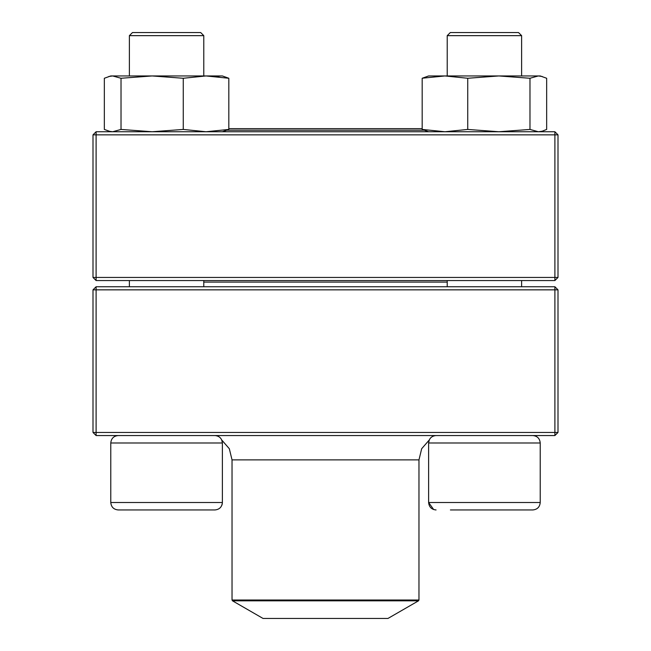 <?xml version="1.0" encoding="UTF-8"?>
<svg xmlns="http://www.w3.org/2000/svg" width="651" height="651" viewBox="0 0 651 651"><rect width="100%" height="100%" fill="white"/><g stroke="black" fill="none" stroke-linecap="round" stroke-linejoin="round"><path stroke-width="0.98" d="M96.104 435.552L554.896 435.552L557.997 432.451L557.997 289.85L96.104 289.85L96.104 432.451L554.896 432.451L554.896 286.749L96.104 286.749L93.003 289.85L93.003 432.451L96.104 432.451L96.104 435.552L93.003 432.451M557.997 289.85L554.896 286.749M93.003 289.85L96.104 289.85L96.104 286.749M557.997 432.451L554.896 432.451L554.896 435.552M232.497 600.824L263.037 618.45L387.963 618.45L418.503 600.824L232.497 600.824L232.033 600.019L232.033 459.883L229.315 448.702L221.763 440.027L222.382 442.989L222.382 502.507C221.934 507.031 219.46 509.505 214.936 509.953L118.222 509.953C113.697 509.505 111.215 507.031 110.776 502.507L222.382 502.507L222.382 442.989L110.776 442.989C111.215 438.473 113.697 435.991 118.222 435.552C113.697 435.991 111.215 438.473 110.776 442.989L110.776 502.507C111.215 507.031 113.697 509.505 118.222 509.953M222.373 502.792L222.227 504.012M222.194 504.151L221.788 505.412M203.779 35.65L200.679 32.55L132.478 32.55L129.378 35.65L129.378 75.947L129.378 35.65L203.779 35.65L203.779 75.947M450.419 509.953L532.778 509.953C537.303 509.505 539.785 507.031 540.224 502.507C539.785 507.031 537.303 509.505 532.778 509.953M232.033 459.883L418.967 459.883L421.685 448.702L429.237 440.027L428.618 442.989L428.618 502.507L540.224 502.507L540.224 442.989C539.785 438.473 537.303 435.991 532.778 435.552C537.303 435.991 539.785 438.473 540.224 442.989L428.618 442.989L428.618 502.507C429.066 507.031 431.54 509.505 436.064 509.953M521.622 35.65L447.221 35.65L447.221 75.947L447.221 35.65L450.321 32.55L518.522 32.55L521.622 35.65L521.622 75.947M447.221 280.548L447.221 286.749M132.568 509.953L166.575 509.953M447.221 282.103L203.779 282.103M423.785 130.2L227.215 130.2M422.182 128.654L228.818 128.654M554.896 131.746L96.104 131.746L93.003 134.847L93.003 277.448L554.896 277.448L554.896 134.847L96.104 134.847L96.104 280.548L554.896 280.548L557.997 277.448L557.997 134.847L554.896 134.847L554.896 131.746L557.997 134.847M93.003 277.448L96.104 280.548M557.997 277.448L554.896 277.448L554.896 280.548M93.003 134.847L96.104 134.847L96.104 131.746M428.618 131.746L422.182 129.435L422.182 78.266L428.618 75.947L540.224 75.947L546.661 78.266L546.661 129.435L542.193 131.217L538.32 131.746L529.979 129.435L529.979 78.266L538.32 75.947L542.193 76.484M422.304 78.201L444.967 75.947L467.743 78.266L498.861 75.947L529.979 78.266M422.182 129.435L444.967 131.746L467.743 129.435L467.743 78.266M467.743 129.435L498.861 131.746L529.979 129.435M110.776 131.746L104.339 129.435L104.339 78.266L110.776 75.947L222.382 75.947L228.818 78.266L222.382 75.947M228.818 129.435L228.818 78.266L206.033 75.947L183.256 78.266L183.256 129.435L206.033 131.746L228.818 129.435L222.382 131.746M108.807 131.217L112.68 131.746L121.021 129.435L121.021 78.266L152.139 75.947L183.256 78.266M121.021 129.435L152.139 131.746L183.256 129.435M108.807 76.484L112.68 75.947L121.021 78.266M216.612 76.484L220.559 75.947M232.033 600.019L418.967 600.019L418.967 459.883M129.378 280.548L129.378 286.749L129.378 280.548M428.618 502.507L433.68 509.562M521.622 280.548L521.622 286.749M428.618 442.989C429.066 438.473 431.54 435.991 436.064 435.552M450.321 32.55L447.221 35.65M110.776 442.989L110.776 502.507M203.779 280.548L203.779 286.749M222.382 442.989C221.934 438.473 219.46 435.991 214.936 435.552M132.478 32.55L129.378 35.65M418.967 600.019L418.503 600.824M540.224 131.746L542.193 131.225"/></g></svg>
